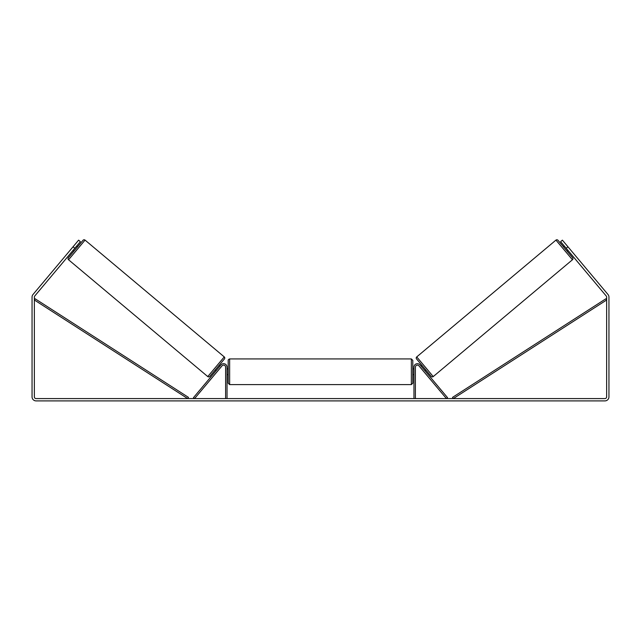 <?xml version="1.0" encoding="UTF-8"?>
<svg xmlns="http://www.w3.org/2000/svg" width="641" height="641" viewBox="0 0 641 641"><rect width="100%" height="100%" fill="white"/><g stroke="black" fill="none" stroke-linecap="round" stroke-linejoin="round"><path stroke-width="0.96" d="M225.6 398.59L225.6 367.149A2.019 2.019 0 0 0 222.034 365.851L194.56 398.59L193.462 397.66L220.929 364.921A3.461 3.461 0 0 1 227.042 367.149L227.042 398.59M415.4 398.59L415.4 367.149A2.019 2.019 0 0 1 418.966 365.851L446.44 398.59L447.538 397.66L420.071 364.921A3.461 3.461 0 0 0 413.958 367.149L413.958 398.59M555.947 240.103A1.442 1.442 0 0 1 557.974 240.279L572.621 257.738A1.442 1.442 0 0 1 572.445 259.765L433.236 376.579A1.442 1.442 0 0 1 431.209 376.403L416.562 358.944A1.442 1.442 0 0 1 416.738 356.909L555.947 240.103L572.445 259.765M563.447 246.801L564.328 246.056M567.157 251.216L568.038 250.479M564.857 246.689L567.509 249.846M421.145 366.203L422.026 365.458M424.855 370.626L425.736 369.881M421.674 366.836L424.326 369.993M566.051 252.145L556.54 240.808L566.051 252.145M74.813 248.267L73.05 246.785L78.611 240.151L80.381 241.641L34.766 295.998A1.731 1.731 0 0 0 34.358 297.112L34.358 396.859A1.731 1.731 0 0 0 36.088 398.59L604.912 398.59A1.731 1.731 0 0 0 606.642 396.859L606.642 297.112A1.731 1.731 0 0 0 606.234 295.998L560.619 241.641L562.389 240.151L567.95 246.785L566.187 248.267M73.05 246.785L32.995 294.515A4.038 4.038 0 0 0 32.05 297.112L32.05 396.859A4.038 4.038 0 0 0 36.088 400.897L604.912 400.897A4.038 4.038 0 0 0 608.95 396.859L608.95 297.112A4.038 4.038 0 0 0 608.005 294.515L567.95 246.785M85.053 240.103A1.442 1.442 0 0 0 83.026 240.279L68.379 257.738A1.442 1.442 0 0 0 68.555 259.765L207.764 376.579A1.442 1.442 0 0 0 209.791 376.403L224.438 358.944A1.442 1.442 0 0 0 224.262 356.909L85.053 240.103L68.555 259.765M77.553 246.801L76.672 246.056M76.143 246.689L73.491 249.846M73.843 251.216L72.962 250.479M219.855 366.203L218.974 365.458M216.145 370.626L215.264 369.881M219.326 366.836L216.674 369.993M84.46 240.808L69.148 259.06M228.196 371.764L228.196 360.37C228.124 359.833 228.605 359.353 229.638 358.928L229.638 384.6L228.196 383.158L228.196 371.764M411.362 358.928L412.804 360.37L412.804 383.158L411.362 384.6L411.362 358.928L229.638 358.928M413.958 373.823L413.958 369.705M227.042 369.705L227.042 373.823M34.358 299.996L187.693 398.59L188.47 397.38L35.135 298.786L34.358 299.996M606.642 299.996L453.307 398.59L452.53 397.38L605.865 298.786L606.642 299.996M433.236 376.579L416.738 356.909M207.764 376.579L224.262 356.909M412.804 368.879L413.958 368.879M413.958 374.648L412.804 374.648M411.362 384.6L229.638 384.6M228.196 368.879L227.042 368.879M228.196 374.648L227.042 374.648"/></g></svg>
